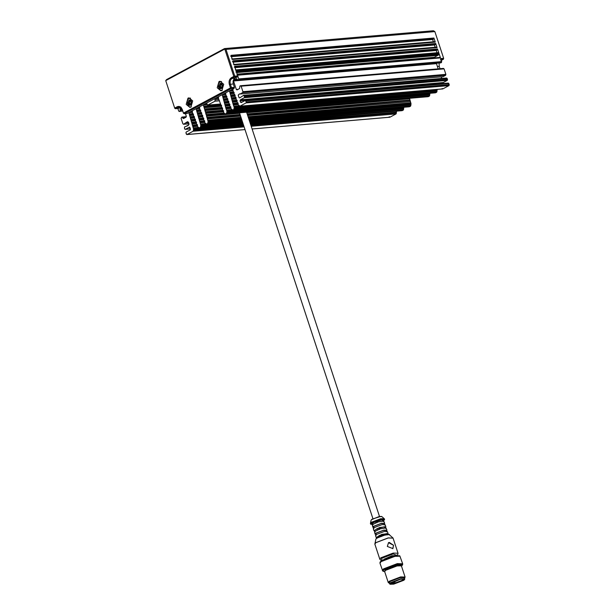 <?xml version="1.0" encoding="UTF-8"?>
<svg xmlns="http://www.w3.org/2000/svg" width="615" height="615" viewBox="0 0 615 615"><rect width="100%" height="100%" fill="white"/><g stroke="black" fill="none" stroke-linecap="round" stroke-linejoin="round"><path stroke-width="0.92" d="M231.417 56.672L432.652 39.498L433.56 42.243M232.332 59.447L230.979 55.335L433.929 38.015L435.282 42.127L434.559 41.705L435.282 42.127L232.332 59.447M230.702 56.288L433.652 38.968L432.652 39.498M433.652 38.968L433.929 38.015M238.735 78.928L237.744 75.906L234.784 76.16L225.989 49.415L434.859 31.588L443.653 58.333L440.694 58.586L441.685 61.6L238.735 78.928L238.459 79.881L441.409 62.561L441.685 61.6M237.513 75.222L236.16 71.109L439.118 53.782L440.471 57.902L439.74 57.479L440.471 57.902L237.513 75.222M235.937 70.418L234.584 66.305L437.534 48.985L438.887 53.098L438.164 52.682L438.887 53.098L235.937 70.418M234.131 64.936L232.778 60.816L435.735 43.496L437.088 47.616L436.358 47.194L437.088 47.616L234.131 64.936M235.022 67.65L436.258 50.476L437.165 53.213M234.307 67.258L437.265 49.938L436.258 50.476M233.223 62.161L434.459 44.987L435.359 47.732M232.508 61.769L435.458 44.449L434.459 44.987M235.891 72.063L438.841 54.735L434.375 57.287L434.305 57.91M438.841 54.735L439.118 53.782M236.606 72.447L437.842 55.273M236.652 72.585L437.888 55.412M434.375 57.287L237.152 74.123M435.458 44.449L435.735 43.496M437.265 49.938L437.534 48.985M434.859 31.588L433.406 30.75L224.536 48.577L225.989 49.415M443.653 58.333L443.377 59.286L443.653 58.333M440.417 59.54L443.377 59.286L440.87 60.624M439.133 63.014L439.225 66.351L440.002 68.703M441.409 62.561L237.959 80.142L237.236 79.727L233.8 80.035L233.531 80.988L436.481 63.66L436.758 62.707M440.186 62.407L440.909 62.822L440.186 62.407M436.481 63.66L438.188 68.865M242.925 91.681L241.126 86.192L240.396 85.777L241.126 86.192L444.076 68.872L443.354 68.457L444.076 68.872L445.883 74.361L242.925 91.681L242.656 92.634L445.606 75.314L445.883 74.361M445.606 75.314L443.008 76.706L240.058 94.026L242.656 92.634M441.793 76.806L441.07 78.489M244.593 96.755L243.555 95.379L244.278 95.794L447.236 78.474L446.505 78.059L447.551 79.435L244.593 96.755L244.324 97.708L447.274 80.388L447.551 79.435M447.274 80.388L443.269 82.533L240.319 99.853L240.042 100.806L443 83.486L443.269 82.533M246.308 101.967L245.224 100.453L245.946 100.868L448.904 83.548L448.174 83.133L449.265 84.647L246.308 101.967L246.038 102.92L448.988 85.6L449.265 84.647M237.744 75.906L237.467 76.86L234.968 78.197C233.239 79.427 232.693 81.334 233.316 83.917L234.446 87.353L234.169 88.306L231.209 88.552L230.494 87.914L183.47 113.075L182.34 109.647C181.164 106.872 179.472 105.895 177.258 106.718L174.76 108.063L175.475 108.701L174.752 108.286L165.735 80.627L224.775 49.039L233.792 76.468L234.784 76.16L234.507 77.113L233.792 76.468L231.294 77.805C229.28 79.243 228.642 81.464 229.364 84.486L230.494 87.914L231.486 87.599L231.209 88.552L184.185 113.721L183.47 113.075L184.185 113.721L187.137 113.468L229.464 90.82L233.323 104.973L238.12 104.565L239.904 106.203L442.862 88.883L442.147 88.499L442.862 88.883L448.988 85.6M437.042 89.359L437.15 89.736L234.192 107.056L234.023 108.494L436.973 91.174L437.15 89.736M436.973 91.174L234.046 108.578L233.762 109.493L436.712 92.173L436.996 91.258M222.207 94.702L226.066 108.855L230.863 108.448L232.655 110.085L435.605 92.765L434.89 92.381L435.605 92.765L436.712 92.173M396.414 111.1L250.443 123.946M250.905 125.329L396.344 112.914L396.514 111.476M396.344 112.914L250.928 125.414M251.212 126.275L396.083 113.913L396.368 112.999M396.083 113.913L389.948 117.188L252.096 128.958M389.226 116.773L389.948 117.188L389.226 116.773M403.663 107.218L403.771 107.594L249.406 120.771M249.859 122.154L403.601 109.032L403.771 107.594M403.601 109.032L249.882 122.239M250.167 123.1L403.332 110.031L403.625 109.116M403.332 110.031L402.225 110.623L250.328 123.584M401.518 110.246L402.225 110.623L401.518 110.246M429.785 93.242L429.893 93.618L226.943 110.938L226.766 112.376L429.724 95.056L429.893 93.618M429.724 95.056L226.789 112.46L226.505 113.375L429.454 96.055L429.747 95.141M203.342 104.796L206.394 115.059L224.652 113.498L225.398 113.967L428.348 96.647L427.64 96.263L428.348 96.647L429.454 96.055M247.322 114.436L410.136 100.537L409.452 98.116M410.136 100.537L247.445 114.805M248.237 117.219L410.92 103.335L410.236 100.914M410.92 103.335L411.028 103.712L248.36 117.596M248.814 118.979L410.851 105.157L411.028 103.712M410.851 105.157L248.844 119.064M249.129 119.925L410.589 106.149L410.874 105.234M410.589 106.149L409.482 106.741L249.283 120.409M408.767 106.364L409.482 106.741L408.767 106.364M234.446 87.353L231.486 87.599L230.364 84.17C229.733 81.587 230.287 79.681 232.009 78.451L234.507 77.113L237.467 76.86M229.464 90.82L234.169 88.306M180.933 107.11L178.427 108.448L175.475 108.701L178.95 107.072L182.332 109.87L183.462 113.306M174.752 108.286L165.735 80.627L166.504 79.627L224.536 48.577M217.21 87.761L218.994 81.564L220.055 81.249L223.714 84.286L221.923 90.482L220.87 90.797L217.21 87.761M192.695 100.883L190.911 107.079L189.851 107.394L186.191 104.358L187.975 98.162L189.036 97.847L192.695 100.883M221.208 84.632L219.524 85.055L219.586 86.923L220.724 86.823L221.5 87.691L220.816 87.868L221.992 86.946L221.984 85.07L220.693 84.132L219.524 85.055L220.608 84.962L220.67 86.83L219.586 86.923L220.816 87.868M221.093 84.209L221.777 84.04M222.092 85.577L221.93 85.078M222.492 87.176L221.408 87.269L221.992 86.946M220.501 86.323L219.417 86.415L219.586 86.923M220.839 84.539L220.608 84.962M188.959 103.481L188.867 102.974M190.189 101.229L188.505 101.652L188.567 103.52L189.704 103.42L190.481 104.289L189.797 104.465L190.973 103.543L190.965 101.675L189.674 100.729L188.505 101.652L189.589 101.56L189.651 103.428L188.567 103.52L189.797 104.465M190.073 100.806L190.758 100.637M191.073 102.175L190.911 101.675M191.473 103.774L190.389 103.866L190.973 103.543M189.482 102.928L188.398 103.02L188.567 103.52M189.82 101.137L189.589 101.56M177.704 108.032L178.696 111.054L179.426 111.469L178.696 111.054M179.257 111.515L182.693 110.961M182.394 110.062L180.195 110.246L179.926 111.2M180.195 110.246L179.995 109.631L182.171 109.447M181.686 108.555L180.272 108.678L179.995 109.631M180.272 108.678L181.325 108.109M185.423 113.614L186.291 116.258L186.022 117.211L183.516 118.549L182.793 118.134L183.516 118.549M184.585 117.98L182.793 118.134L182.586 117.519L185.991 117.227M181.863 117.096L182.586 117.519L181.863 117.096L181.087 118.318L182.893 123.807L183.616 124.222L182.893 123.807M189.051 123.761L183.616 124.222L187.398 121.739L188.121 121.916L188.966 124.491L187.736 125.706L184.515 126.967L184.562 128.881L185.284 129.304L184.562 128.881M190.435 128.858L185.284 129.304L189.62 127.128M190.012 127.574L189.289 127.159L190.465 128.95L190.189 129.903L186.191 132.041L185.915 132.994L186.998 134.516L186.276 134.093M245.001 129.565L186.998 134.516L193.125 131.233L244.117 126.882M243.832 126.013L193.418 130.319L193.125 131.233M193.418 130.319L243.801 125.937M188.828 112.56L193.564 128.796L193.394 130.242M243.232 124.192L199.275 127.943L197.607 126.636L191.849 110.954M242.787 122.846L200.667 126.436L200.382 127.351L199.275 127.943L198.56 127.566M200.667 126.436L242.764 122.762M196.085 108.678L200.821 124.914L200.644 126.359M238.105 104.535L232.478 89.206M246.038 102.92L239.904 106.203L239.197 105.818M245.224 100.453L241.218 102.597L240.496 102.175L241.218 102.597M242.287 102.021L240.496 102.175L240.042 100.806M240.319 99.853L244.324 97.708M243.555 95.379L239.773 97.862L239.058 97.685L238.205 95.11L239.435 93.895L240.058 94.026M240.396 85.777L239.896 86.046L239.55 88.568L237.052 89.905L236.321 89.49L237.052 89.905M238.12 89.336L236.321 89.49L233.531 80.988M233.8 80.035L236.637 78.666M237.029 79.112L237.959 80.142L238.459 79.881M230.848 108.417L225.221 93.088M233.762 109.493L232.655 110.085L231.94 109.701M233.323 104.973L234.192 107.056M242.187 121.017L206.532 124.061L204.864 122.754L199.099 107.072M241.741 119.671L207.924 122.554L207.639 123.469L206.532 124.061L205.817 123.684M207.924 122.554L241.718 119.587M206.394 115.059L208.07 121.032L207.901 122.477M220.493 104.012L207.755 105.096L206.356 103.189M214.95 98.585L215.042 101.198L207.593 105.15L220.501 104.05M224.66 113.506L223.729 112.653L217.971 96.97M226.505 113.375L225.398 113.967L224.683 113.583M226.066 108.855L226.943 110.938M372.382 523.611L372.828 524.987L372.375 523.603L375.019 521.674L376.472 521.389L376.918 522.765M382.653 521.228L382.199 519.86L376.472 521.389M382.33 520.252L382.891 520.159M375.465 523.042L375.019 521.674M377.241 520.82L377.695 522.189M382.884 520.144L383.337 521.512L382.884 520.152M373.697 527.609L372.805 527.263L372.26 524.787L377.771 522.004L383.745 521.051L384.713 523.35L384.198 524.149M372.805 527.263L373.49 526.332L381.561 523.242L384.713 523.35M373.958 528.408L373.505 527.04L374.112 526.209L381.231 523.488L384.014 523.58L384.467 524.956M374.819 531.037L373.935 530.699L373.259 528.639L373.943 527.701L382.015 524.618L385.167 524.726L385.843 526.778L385.328 527.578M373.935 530.699L379.578 527.493L385.843 526.778M375.081 531.837L374.635 530.468L377.272 528.531L378.725 528.247L379.178 529.623M384.905 528.085L384.46 526.717L378.725 528.247M384.59 527.109L385.144 527.009L385.59 528.377M377.725 529.899L377.272 528.531M379.501 527.678L379.947 529.054M374.635 530.476L375.089 531.844M375.95 534.466L375.058 534.127L374.512 531.644L380.032 528.869L385.997 527.908L386.973 530.207L386.458 531.014M375.058 534.127L375.742 533.19L383.814 530.107L386.973 530.207M376.211 535.265L375.757 533.897L376.365 533.067L383.483 530.345L386.266 530.438L386.72 531.814M377.041 537.894L376.188 537.556L375.511 535.496L376.196 534.566L384.267 531.475L387.419 531.583L388.096 533.635L387.611 534.42M376.188 537.556L381.83 534.35L388.096 533.635M376.887 537.333L377.072 537.871L376.887 537.326L379.524 535.388L380.977 535.104L381.431 536.48M387.166 534.942L386.712 533.574L380.977 535.104M386.843 533.966L387.581 534.42L387.396 533.866M379.978 536.764L379.524 535.388M381.754 534.535L382.207 535.911M387.327 546.451L388.526 542.668L393.523 545.251L392.9 548.611L387.327 546.451M383.806 559.319L392.039 555.737L394.884 555.683M388.38 542.784L389.295 542.422L393.523 545.251L392.762 548.703M380.101 563.017L380.024 562.195L381.177 560.857L394.523 555.752L399.635 555.752L400.065 556.452M379.985 562.541L381.154 561.18L394.684 556.006L399.865 556.006M380.101 562.617L381.215 561.457L394.792 556.268L399.819 556.137M382.661 570.812L379.97 563.217L381.139 561.618L394.899 556.352L399.919 556.175L402.671 563.801L402.602 564.824L401.487 566.107L405.093 577.07L404.547 578.254M382.361 570.482L383.522 568.89L397.29 563.624L402.671 563.801M382.876 570.912L383.691 569.006L397.275 563.809L402.602 564.17M382.668 570.835L383.722 568.998L397.259 563.824L402.633 564.27L397.344 564.093L383.814 569.275L382.668 570.835L383.022 571.258L384.029 569.521L397.367 564.416L402.602 564.824M384.675 571.635L383.022 571.258M385.082 571.104L384.859 570.42L385.766 569.183L396.444 565.1L400.619 565.239L400.849 565.923M389.418 583.228L388.28 582.597L384.675 571.619L384.975 570.766L385.836 569.897L396.752 565.723L400.734 565.585L401.487 566.092M384.736 571.204L385.636 570.305L397.036 565.946L401.18 565.8M388.28 582.597L389.249 581.275L400.642 576.916L405.093 577.07M389.034 583.105L389.672 581.559L400.588 577.385L404.793 577.923M390.01 584.204L389.233 582.666L390.102 581.475L400.357 577.554L404.363 577.685L404.655 579.391M389.641 583.896L390.51 582.712L400.765 578.784L404.77 578.923M393.754 584.119L390.095 584.25L390.679 582.82L400.742 578.976L404.616 579.476L403.824 580.268L393.754 584.119M400.38 579.238L403.663 579.122L403.14 580.406L394.123 583.85L390.648 583.404L400.38 579.238M403.44 579.13L402.717 580.122L394.169 583.389L390.817 583.166M393.5 583.289L395.053 582.82L393.5 583.289L392.993 581.729M394.576 581.014L395.053 582.82M188.336 125.475L187.114 125.583M186.214 122.839L188.759 122.616M437.411 66.505L439.225 66.351M231.294 77.805L232.009 78.451L234.968 78.197M229.364 84.486L233.316 83.917M179.964 107.195L177.973 107.364L177.258 106.718M218.955 86.961C221.761 92.827 224.852 82.103 219.947 83.525L218.955 86.961M187.936 103.558C190.742 109.424 193.833 98.7 188.928 100.13L187.936 103.558M215.042 101.198L219.578 100.814M371.383 519.737L379.001 516.608L381.392 516.446M381.869 516.615L380.9 516.385L372.137 519.129L371.099 520.159L371.721 519.452L379.078 516.638L381.869 516.615L384.367 518.822M370.399 523.411L371.214 522.366L380.685 518.737L384.275 518.706L384.483 519.875M371.099 520.159L370.414 523.534L371.222 522.435L380.716 518.806L384.421 518.929M370.93 524.334L370.584 524.049L371.391 522.95L380.885 519.314L384.59 519.437L383.337 520.966L384.037 519.306L377.033 520.528L370.891 523.688L372.513 524.518L370.584 524.049L370.414 523.534M376.234 538.555L382.084 535.65L388.657 534.473M389.233 534.681C390.986 533.897 382.061 534.689 377.495 537.61L375.888 539.063L376.664 538.194L385.774 534.704L389.233 534.681L392.993 537.994M374.835 543.968L375.896 542.615L388.211 537.902L393.062 538.125L398.036 553.239L397.851 554.346L396.767 555.414L393.185 553.923L381.546 558.374L382.138 560.219L380.624 560.011L379.824 559.227L380.87 557.797L393.216 553.077L398.036 553.239M375.888 539.063L374.85 544.114L375.896 542.684L388.242 537.964L393.062 538.125M393.323 581.567L393.815 583.058M218.84 99.553L215.058 99.876M218.632 97.708L216.203 97.916M214.881 98.738L218.471 98.431M217.064 97.454L218.525 97.331M226.85 111.661L429.808 94.333M226.835 110.562L232.286 110.1M231.901 109.601L226.405 110.07M230.848 107.74L226.151 108.14M226.051 107.763L230.956 107.341M230.84 106.826L225.62 107.271M229.879 104.95L225.367 105.342M225.282 106.057L229.81 105.672M225.259 104.965L229.941 104.565M229.756 104.05L224.836 104.473M228.903 102.167L224.583 102.536M224.49 103.258L228.772 102.89M224.475 102.167L228.918 101.783M228.649 101.275L224.044 101.667M227.904 99.384L223.791 99.738M223.706 100.46L227.75 100.114M223.691 99.361L227.881 99.007M227.481 98.508L223.26 98.869M226.904 96.609L223.007 96.939M222.922 97.662L226.727 97.331M222.899 96.563L226.835 96.224M226.205 95.756L222.476 96.071M225.882 93.826L223.46 94.034M222.138 94.856L225.72 94.556M224.314 93.572L225.774 93.449M239.158 105.719L233.662 106.187M234.092 106.679L239.535 106.218M238.09 102.943L232.877 103.389M233.3 103.881L238.213 103.458M232.532 102.175L237.067 101.79M237.013 100.168L232.086 100.591M232.516 101.083L237.198 100.683M231.747 99.376L236.029 99.015M235.906 97.393L231.302 97.793M231.732 98.285L236.175 97.9M230.963 96.578L234.999 96.232M234.738 94.625L230.517 94.987M230.94 95.479L235.138 95.125M230.171 93.78L233.984 93.449M233.462 91.873L229.726 92.189M230.156 92.681L234.092 92.342M229.387 90.974L232.977 90.674M231.571 89.698L233.031 89.567M234.107 107.779L437.057 90.459M238.105 103.858L233.408 104.258M237.136 101.068L232.624 101.46M236.152 98.285L231.832 98.654M235.161 95.502L231.048 95.855M234.154 92.727L230.264 93.057M233.139 89.944L230.717 90.151M207.639 123.469L242.026 120.532M200.382 127.351L243.071 123.707M205.448 103.674L206.909 103.551M207.017 103.92L204.595 104.127M203.265 104.957L207.017 104.635M220.724 104.704L203.603 106.164M204.034 106.656L221.415 105.173M221.638 105.542L204.142 107.033M204.057 107.756L221.569 106.257M221.8 107.479L204.395 108.97M204.818 109.462L222.515 107.948M222.676 108.317L204.926 109.831M204.841 110.554L222.545 109.047M222.891 110.254L205.179 111.769M205.61 112.261L223.591 110.723M223.699 111.1L205.71 112.637M205.625 113.352L223.537 111.822M224.029 113.029L205.964 114.567M224.867 113.867L206.502 115.436M206.409 116.158L239.658 113.314M246.753 112.714L409.367 98.831M409.705 100.045L247.153 113.921M240.05 114.528L206.755 117.365M207.178 117.857L240.219 115.036M240.342 115.412L207.286 118.234M207.201 118.956L240.573 116.104M247.668 115.497L410.151 101.636M410.489 102.843L248.068 116.712M240.972 117.311L207.539 120.163M207.97 120.655L241.142 117.826M241.264 118.203L208.07 121.032M207.985 121.755L241.487 118.895M248.591 118.288L410.935 104.435M198.191 107.556L199.652 107.433M199.76 107.802L197.338 108.009M196.016 108.84L199.598 108.532M200.083 109.731L196.354 110.047M196.777 110.539L200.713 110.208M200.782 110.585L196.885 110.915M196.8 111.638L200.605 111.315M201.366 112.491L197.138 112.853M197.569 113.345L201.758 112.983M201.782 113.368L197.669 113.713M197.584 114.436L201.628 114.09M202.527 115.259L197.922 115.651M198.353 116.143L202.796 115.758M202.781 116.15L198.461 116.519M198.368 117.234L202.65 116.873M203.634 118.026L198.714 118.449M199.137 118.941L203.819 118.541M203.757 118.933L199.245 119.318M199.16 120.033L203.688 119.648M204.718 120.801L199.498 121.247M199.929 121.739L204.833 121.324M204.726 121.716L200.029 122.116M199.944 122.839L204.741 122.423M205.779 123.577L200.282 124.046M200.713 124.538L206.163 124.076M242.302 121.378L200.821 124.914M200.728 125.637L242.533 122.07M249.629 121.463L403.686 108.317M190.942 111.438L192.403 111.315M192.51 111.684L190.081 111.892M192.833 113.614L189.097 113.929M189.528 114.421L193.456 114.09M193.525 114.467L189.628 114.797M194.109 116.373L189.881 116.735M190.312 117.227L194.509 116.865M194.532 117.25L190.419 117.596M195.278 119.141L190.673 119.533M191.096 120.025L195.539 119.641M195.524 120.033L191.204 120.402M196.385 121.908L191.457 122.331M191.888 122.823L196.569 122.423M196.508 122.816L191.988 123.2M197.461 124.684L192.241 125.129M192.672 125.621L197.584 125.206M197.469 125.598L192.779 125.998M198.522 127.459L193.033 127.928M193.456 128.42L198.906 127.958M243.348 124.545L193.564 128.796M188.759 112.722L192.349 112.414M189.543 115.52L193.356 115.197M190.335 118.318L194.371 117.972M191.119 121.117L195.401 120.755M191.903 123.915L196.439 123.53M192.687 126.721L197.484 126.306M193.479 129.519L243.578 125.245M250.674 124.637L396.429 112.199M221.561 81.488L220.293 81.864C216.718 83.01 218.486 91.658 222.315 90.305M190.542 98.085L189.274 98.462C185.699 99.607 187.467 108.255 191.296 106.902M389.787 117.242L252.104 128.989M245.008 129.596L186.837 134.562M246.584 112.191L379.517 516.515M239.489 112.799L372.928 518.683M385.144 527.009L385.59 528.385M374.85 544.114L379.824 559.227M428.186 96.693L225.236 114.013M435.443 92.811L232.493 110.131M442.7 88.929L239.742 106.249M245.385 100.406L448.335 83.087M243.717 95.333L446.667 78.005M240.557 85.731L443.515 68.403M440.747 62.876L237.797 80.196M236.952 74.753L439.902 57.433M235.376 69.956L438.326 52.629M233.569 64.467L436.519 47.147M231.763 58.979L434.72 41.659M409.321 106.787L249.298 120.448M242.202 121.055L206.371 124.107M402.064 110.669L250.343 123.623M243.24 124.222L199.114 127.989M186.337 116.681L182.025 117.05M185.123 129.35L190.45 128.896M183.454 124.276L189.051 123.799"/></g></svg>

